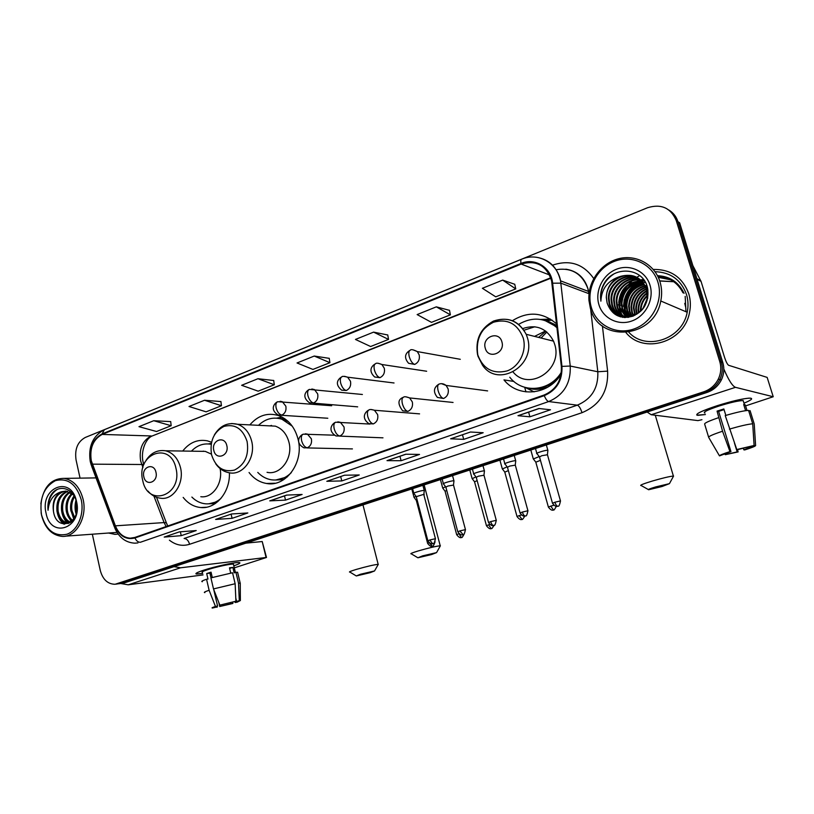 <?xml version="1.0" encoding="UTF-8"?>
<svg xmlns="http://www.w3.org/2000/svg" width="814" height="814" viewBox="0 0 814 814"><rect width="100%" height="100%" fill="white"/><g stroke="black" fill="none" stroke-linecap="round" stroke-linejoin="round"><path stroke-width="1.22" d="M513.919 381.451L503.968 379.894C518.091 397.934 548.371 395.401 561.131 374.155M249.064 472.507C253.765 478.622 259.564 482.264 266.473 483.465C286.09 487.505 304.467 461.864 297.944 438.705C294.688 427.014 288.237 419.312 278.602 415.588C267.582 412.322 257.997 415.425 249.847 424.888M183.17 497.405C188.014 503.49 193.895 506.868 200.804 507.539C215.954 509.228 230.301 492.083 229.395 472.781M556.562 323.87C542.826 312.118 528.144 311.04 512.525 320.635M211.518 442.236L207.428 440.852C197.751 439.021 189.53 442.409 182.733 451.037M546.011 320.462L552.065 320.126L547.741 320.523M670.777 279.853L658.292 277.32L670.777 279.853M119.485 583.699L124.288 582.895L706.939 392.48C713.369 390.252 718.172 386.08 721.326 379.975C724.043 374.257 724.531 368.416 722.791 362.474L679.619 222.782L677.93 221.652C676.322 216.656 673.351 212.81 669.016 210.114M118.447 583.831L705.362 392.144C711.823 389.906 716.635 385.714 719.8 379.578C722.527 373.829 723.015 367.969 721.275 361.986L677.93 221.652L721.275 361.986C723.015 367.969 722.527 373.829 719.8 379.578C716.635 385.714 711.823 389.906 705.362 392.144L120.95 583.333L116.127 584.137M682.956 292.806C677.686 282.58 669.322 277.126 657.875 276.465C669.322 277.126 677.686 282.58 682.956 292.806M643.66 279.609L642.785 280.057L643.66 279.609M642.256 280.342L641.432 280.81L642.256 280.342M641.045 281.044L639.428 282.092L641.045 281.044M638.685 282.611L635.602 285.175L638.685 282.611M634.137 286.63C628.133 293.213 625.101 300.854 625.05 309.564C625.101 300.854 628.133 293.213 634.137 286.63M108.374 532.997L114.896 534.35L118.162 534.096L114.896 534.35L108.374 532.997M626.017 332.661C643.396 354.426 683.892 342.653 689.417 313.014C690.862 306.4 690.638 299.949 688.746 293.661C682.508 277.248 670.695 269.169 653.286 269.454C670.695 269.169 682.508 277.248 688.746 293.661C690.638 299.949 690.862 306.4 689.417 313.014C683.892 342.653 643.396 354.426 626.017 332.661M91.29 460.744C89.499 448.199 93.122 439.428 102.167 434.422L521.143 264.072C536.345 259.798 546.499 265.395 551.617 280.85L561.345 366.483C561.884 380.27 556.135 389.784 544.098 395.024L134.809 537.454L130.271 538.176C123.535 537.667 118.579 533.546 115.395 525.834L91.29 460.744M90.914 460.887L115.028 526.058C119.495 536.141 126.129 540.12 134.931 537.973L544.271 395.645C556.613 390.272 562.505 380.514 561.955 366.381L552.625 283.191C551.241 267.358 534.829 257.346 520.97 263.471L102.055 433.923C92.786 439.051 89.072 448.036 90.914 460.887M658.19 277.106L670.563 279.741M514.763 284.289L502.686 280.108L482.376 288.288L495.757 296.835L515.75 288.899L514.743 284.208M449.501 310.338L436.324 306.847L417.144 314.58L431.471 322.354L450.386 314.845L449.491 310.256M387.749 334.981L373.606 332.122L355.453 339.438L370.624 346.52L388.532 339.407L387.739 334.9M170.706 421.611L153.734 420.716L138.99 426.668L156.553 431.512L171.164 425.712L170.696 421.54M220.92 401.577L204.528 400.254L189.021 406.501L206.105 411.833L221.449 405.738L220.909 401.495M273.697 380.504L257.957 378.724L241.636 385.297L258.17 391.168L274.308 384.757L273.687 380.433M329.232 358.343L314.235 356.044L297.039 362.973L312.932 369.424L329.924 362.678L329.222 358.262M617.246 310.775L617.358 312.281L617.246 310.775M92.328 534.177L100.264 570.421C102.788 579.527 107.723 584.147 115.089 584.269L703.764 391.799C710.256 389.55 715.089 385.348 718.263 379.171C721.011 373.402 721.499 367.511 719.749 361.508L676.231 220.523C670.756 207.855 661.212 203.592 647.568 207.723L85.277 437.464C77.615 441.717 74.552 449.206 76.058 459.92L80.057 478.144M470.431 432.02L483.18 432.733L463.715 439.367L450.63 438.807L470.431 432.02M538.96 408.506L550.508 409.778L529.904 416.799L517.979 415.7L538.96 408.506M286.559 495.105L302.106 494.464L285.531 500.111L269.77 500.864L286.559 495.105M231.583 513.97L247.832 512.962L232.082 518.335L215.639 519.434L231.583 513.97M179.365 531.878L196.235 530.555L181.247 535.663L164.204 537.087L179.365 531.878M405.718 454.222L419.525 454.426L401.109 460.714L387.006 460.643L405.718 454.222M344.526 475.213L359.259 474.979L341.799 480.932L326.811 481.298L344.526 475.213M341.799 480.932L340.7 476.607M327.452 481.145L326.811 481.298M401.109 460.714L399.939 456.278M387.606 460.51L387.006 460.643M181.247 535.663L180.362 531.807M164.947 536.894L164.204 537.087M232.082 518.335L231.105 514.204M216.351 519.261L215.639 519.434M285.531 500.111L284.493 495.889M270.441 500.702L269.77 500.864M529.904 416.799L528.601 412.138M463.715 439.367L462.484 434.829M451.18 438.705L450.63 438.807M314.235 356.044L329.924 362.678M257.957 378.724L274.308 384.757M204.528 400.254L221.449 405.738M153.734 420.716L171.164 425.712M373.606 332.122L388.532 339.407M436.324 306.847L450.386 314.845M502.686 280.108L515.75 288.899M202.706 573.514L196.011 573.901C195.309 573.331 197.995 572.059 204.07 570.075C214.916 566.544 233.465 562.464 238.319 562.515C241.432 562.586 239.937 563.685 233.822 565.832C239.194 563.96 241.005 562.861 239.255 562.555C236.06 561.945 215.802 566.249 204.07 570.075C197.141 572.354 194.638 573.667 196.55 574.043L202.706 573.514M120.838 583.526L128.215 584.808L203.032 574.918M174.003 566.646L180.555 567.796L266.066 557.488L262.22 541.534L245.879 543.162M262.22 541.534L266.493 557.458L234.31 567.857M230.515 602.614L230.8 603.815L219.729 606.511L218.763 602.38M210.185 574.297L211.498 574.094M216.188 606.593L216.31 607.112L217.592 606.084L213.736 589.55M211.009 577.838L209.91 573.137L211.172 572.69M202.472 572.466C201.078 572.201 202.91 571.235 207.946 569.586C216.443 566.819 231.084 563.695 233.425 564.143L233.577 564.794M202.34 581.725C200.916 581.542 202.32 580.708 206.553 579.242L207.977 579.049L206.695 573.555L208.72 572.883L211.05 572.171L212.281 577.472M235.775 598.015L236.589 601.454L239.296 600.64L238.522 583.241L235.938 572.303L234.157 572.863L232.875 567.409L229.487 567.846L230.718 573.076M210.918 577.869L232.55 572.761L235.144 583.74L235.918 601.21L219.851 605.138L213.492 588.919L210.918 577.869M235.938 572.303L237.607 572.252L237.769 572.934M206.553 579.242L209.117 590.272L215.456 606.45L217.592 606.084M204.863 592.623C203.459 592.49 204.874 591.707 209.117 590.272M213.492 588.919L235.144 583.74M238.522 583.241L240.252 583.15L240.252 583.801M216.31 607.112L212.485 608.017C211.365 607.997 212.362 607.478 215.456 606.45M219.851 605.138L235.918 601.21M239.296 600.64L240.374 600.549L237.189 602.157L235.134 602.513L234.9 601.515M236.589 601.454L235.134 602.513M230.8 603.815L232.855 603.459L232.743 602.126M232.855 603.459L219.729 606.511M216.677 606.41L217.084 607.315M210.246 574.582L211.518 574.185M206.695 573.555L209.91 573.137M229.619 568.437L232.875 567.409M81.237 499.776C76.343 484.004 67.735 477.635 55.403 480.657C43.936 486.986 39.296 498.361 41.494 514.763C46.103 530.331 54.589 536.823 66.962 534.228C77.696 530.494 84.493 514.245 81.237 499.776M41.107 512.647L41.534 515.058C44.943 528.205 51.842 535.317 62.23 536.406C76.078 537.332 87.505 517.368 83.12 499.389C79.925 487.189 73.616 480.189 64.184 478.378C51.201 478.439 43.417 486.925 40.832 503.846M76.201 513.736L75.336 510.449L76.078 500.549M76.709 511.589L76.618 502.686M74.145 518.437L70.818 510.663C70.004 505.158 71.083 500.213 74.043 495.828M74.654 517.541L71.947 510.612C71.174 505.636 72.039 501.007 74.542 496.733M72.09 521.041C69.027 518.803 67.084 515.415 66.249 510.887C65.364 503.652 67.216 497.842 71.815 493.447M72.599 520.502C69.872 518.192 68.142 514.977 67.399 510.826C66.524 503.988 68.193 498.351 72.395 493.915M70.218 522.578C65.781 521.102 62.922 517.277 61.64 511.1C60.704 502.421 63.329 496.062 69.495 492.043M70.655 522.273C66.565 520.533 63.95 516.788 62.8 511.05C61.874 502.726 64.296 496.479 70.075 492.328M69.719 522.883L67.308 523.137C62.017 522.446 58.588 518.508 56.99 511.324C56.074 501.19 59.473 494.505 67.175 491.28M67.308 523.137L68.468 523.066C63.187 522.374 59.748 518.447 58.16 511.273C57.234 501.495 60.429 494.881 67.755 491.422M53.48 511.497C56.573 533.201 81.909 523.392 76.536 502.319C73.677 487.128 56.96 483.455 50.437 496.021C48.28 500.356 47.487 505.097 48.057 510.266C49.033 500.254 53.541 494.067 61.599 491.697C54.853 495.309 52.147 501.902 53.48 511.497C52.635 500.223 56.614 493.416 65.435 491.076M61.599 491.697L66.097 491.117L73.504 494.973M46.032 513.054C50.743 539.601 82.977 528.042 76.536 501.556C71.327 474.735 39.611 487.281 46.032 513.054M65.283 536.182L117.023 532.407M48.057 510.266C47.731 500.752 50.783 493.813 57.204 489.438M64.489 524.175L59.992 518.762M68.071 523.036L64.55 518.386M71.5 521.601L69.068 517.999M74.054 518.569L73.535 517.612M63.767 524.094C60.419 521.377 58.242 517.511 57.234 512.505M68.152 523.626L67.552 523.117M67.338 522.924C64.418 520.034 62.556 516.29 61.752 511.701M71.154 521.886L66.239 510.816M73.748 519.037L70.676 509.737M76.109 514.041C74.746 509.676 74.695 505.046 75.956 500.152M370.167 572.68L374.532 570.96L360.419 574.257L356.298 575.956L370.167 572.68M349.806 572.12C348.545 572.028 350.712 571.123 356.318 569.413C366.626 566.473 373.911 564.774 378.164 564.326L378.011 564.855M155.952 472.252C153.927 462.149 141.27 467.002 143.844 476.821C145.787 486.884 158.527 482.173 155.952 472.252M211.416 454.12L205.291 451.383L199.715 451.292M211.131 444.302C203.714 442.969 197.141 445.258 191.422 451.17M211.162 444.078L208.384 443.925L211.294 443.304M203.429 451.109L202.818 451.343M208.852 503.805L217.938 501.505M191.87 497.059C195.838 501.058 200.376 503.306 205.494 503.805C211.111 504.222 216.259 502.431 220.94 498.453M200.793 496.713C212.637 498.453 223.28 483.068 220.065 468.538M431.654 554.527L436.558 552.604L422.537 555.881L417.897 557.783L431.654 554.527M411.212 553.876C409.839 553.764 412.281 552.747 418.549 550.844C428.846 547.883 436.07 546.194 440.221 545.777L440.059 546.347M226.801 445.553C224.613 435.134 211.05 440.333 213.817 450.447C215.924 460.836 229.568 455.789 226.801 445.553M267.053 472.313C280.535 475.498 293.376 457.936 288.899 442.022C286.63 433.862 282.092 428.571 275.295 426.139L266.951 425.732M292.236 426.149L281.939 419.241C273.29 416.666 265.486 418.681 258.506 425.315M288.492 421.784L283.414 419.332L277.035 418.193M271.479 425.407L270.095 425.885M275.793 480.006L287.393 476.862M257.773 472.415C261.609 476.414 266.056 478.866 271.113 479.751C278.622 480.83 285.358 478.459 291.31 472.639M662.026 486.518L669.444 483.648L655.769 486.894C649.694 488.736 647.334 489.682 648.666 489.733L662.026 486.518M641.076 485.592C639.387 485.378 643.111 483.862 652.248 481.064C662.586 478.062 669.637 476.394 673.392 476.048L673.188 476.77M501.902 341.89C499.033 330.23 481.664 336.894 485.266 348.158C488.013 359.778 505.504 353.296 501.902 341.89M513.115 372.049C529.069 391.738 563.156 369.658 554.69 344.342L553.561 341.168C546.57 328.266 536.304 324.064 522.751 328.561M557 327.747C545.187 317.592 532.427 316.442 518.732 324.287M556.908 326.974L544.759 320.411M545.533 330.993L534.544 336.396M534.849 326.77L523.951 330.23M545.879 331.247L538.593 337.413M546.845 332.02L541.086 338.034M529.466 388.329C541.341 389.896 551.475 385.785 559.879 376.007M509.788 377.228C522.364 393.895 550.071 391.605 561.385 372.161M534.106 391.86L525.264 387.474M540.567 319.444L550.518 319.108M423.88 494.932L424.175 494.464L423.443 494.454L416.259 496.662L427.838 540.689M415.995 496.255L414.031 497.415M417.114 499.908L416.351 500.498L427.594 543.253M445.584 486.691L442.724 488.176M446.733 490.364L445.085 491.28L456.634 534.533M475.966 476.892L472.151 478.693M477.136 480.596L474.552 481.837L486.416 525.579M507.163 466.849L502.34 468.976M508.363 470.594L504.792 472.14L516.982 516.391M539.224 456.542L533.323 458.994M540.445 460.337L535.816 462.189L548.361 506.969M424.257 490.801L423.819 490.435C421.082 490.476 411.792 493.355 413.878 493.508M423.809 494.678L424.298 490.445M453.937 481.166L453.571 480.779C450.895 480.779 441.28 483.781 443.437 483.933M453.51 485.083L447.842 486.06L445.869 487.128L457.763 531.664M484.411 471.265L484.106 470.868C481.512 470.828 471.55 473.952 473.779 474.104M483.994 475.244L478.347 476.21L476.251 477.33L488.492 522.395M515.71 461.111L515.466 460.704C512.962 460.592 502.625 463.858 504.934 464.021M515.293 465.14L509.676 466.096L507.448 467.277L520.044 512.881M547.863 450.671L547.669 450.244C545.268 450.091 534.544 453.5 536.925 453.663M547.456 454.751L541.849 455.708L539.499 456.949L552.452 503.103M705.402 414.54L696.865 415.16C695.726 413.726 702.523 410.561 717.266 405.667C731.359 401.271 741.93 398.768 748.982 398.148C753.733 398.107 752.065 399.786 743.976 403.195C751.047 400.244 753.215 398.565 750.477 398.158C744.362 398.209 733.292 400.712 717.266 405.667C700.864 411.162 694.362 414.397 697.761 415.354L705.402 414.54M647.11 412.026L651.21 414.733L697.944 420.604L701.943 419.709M723.819 368.976C728.561 380.036 732.447 386.151 735.48 387.332L773.229 396.744L767.154 377.401L728.652 365.303C727.421 364.519 726.057 361.874 724.562 357.387L701.037 281.349L697.069 279.233M773.229 396.744L745.583 405.891M673.778 281.725L659.747 281.013M692.867 265.659L701.037 281.349M734.442 443.04L737.158 451.882L725.254 454.69L724.979 453.805M725.834 415.415L723.85 408.964L717.063 411.121L722.557 431.227L729.955 451.597C722.924 453.866 719.434 455.301 719.484 455.881L730.962 451.638L718.62 411.375L724.053 409.615M704.944 413.044C702.502 412.332 707.234 409.981 719.138 406.003C730.728 402.421 738.736 400.62 743.172 400.58L743.508 401.689M747.008 410.48L745.258 404.873L743.711 404.568L745.604 410.663M708.597 437.108L704.67 424.186C704.12 423.209 708.709 421.062 718.426 417.735M725.243 415.588C736.202 412.383 743.976 410.653 748.554 410.378L752.716 423.789L754.1 445.482L737.789 449.582L736.802 449.542L725.243 415.588M751.251 446.337L751.403 446.835L755.606 445.573L754.232 424.002L750.081 410.653L748.768 411.07M719.464 455.85L708.689 437.403C708.17 436.538 712.789 434.483 722.557 431.227M729.395 429.11C740.384 425.936 748.158 424.165 752.716 423.789M736.802 449.542L754.1 445.482M755.606 445.573C755.372 446.235 751.78 447.69 744.81 449.918L743.874 449.867L743.335 448.117M729.955 451.597L730.962 451.638M751.403 446.835L743.874 449.867M737.158 451.882L738.125 451.923L737.535 449.572M738.125 451.923L725.254 454.69M717.063 411.121L718.62 411.375M743.935 405.291L745.258 404.873M657.946 282.265C652.513 263.929 631.766 254.344 614.173 261.447C596.489 268.284 585.988 289.662 591.32 307.397C596.397 325.234 616.32 335.47 634.289 328.866C652.34 322.527 663.654 300.508 657.946 282.265M660.022 281.898C654.71 264.102 635.541 253.897 617.928 258.913C600.274 263.746 587.464 282.427 588.98 300.6L590.364 308.16C598.463 343.243 654.253 338.797 660.775 300.987C662.118 294.444 661.874 288.085 660.022 281.898M628.866 332.295C645.868 351.312 682.407 339.418 687.199 312.261C688.471 306.186 688.237 300.264 686.497 294.495C681.033 279.782 670.543 272.191 655.036 271.703M639.784 275.6L639.214 275.895M638.929 276.048L636.731 277.36M635.968 277.859L635.001 278.541M634.564 278.856L632.814 280.25M632.04 280.911L628.876 284.096M627.37 285.907C622.914 291.727 620.319 298.209 619.586 305.372M619.444 307.509L620.38 316.89M684.747 303.357L685.724 307.326M636.568 314.306L635.744 308.709C636.161 300.641 639.845 294.597 646.804 290.557M634.869 315.211L633.394 307.814C634.004 298.331 638.756 291.788 647.639 288.197M635.286 315.008L633.984 308.038C634.482 299.349 638.624 293.05 646.428 289.143M633.261 315.903L631.735 312.138L631.033 306.919C631.786 296.54 637.189 289.784 647.222 286.63M633.658 315.751L632.325 312.352L631.623 307.143C632.346 296.988 637.576 290.272 647.334 287.006M631.705 316.412L629.334 311.253L628.632 306.003C629.568 294.79 635.571 287.871 646.631 285.266M632.091 316.3L629.934 311.477L629.232 306.227C630.138 295.187 636.009 288.309 646.876 285.582M630.199 316.778L626.912 310.358L626.21 305.077C627.146 293.834 633.15 286.884 644.22 284.228M630.565 316.707L627.523 310.582L626.821 305.311C627.706 294.261 633.577 287.342 644.413 284.554M628.723 317.022L624.46 309.452L623.758 304.141C624.877 292.134 631.42 285.083 643.375 282.987M629.09 316.972L625.081 309.676L624.369 304.375C625.447 292.562 631.857 285.531 643.589 283.292M627.279 317.134L621.988 308.537L621.275 303.195C622.618 290.405 629.69 283.292 642.48 281.858M627.645 317.114L622.608 308.76L621.896 303.429C623.188 290.842 630.128 283.74 642.704 282.132M625.874 317.145L619.474 307.611L618.762 302.238C620.37 288.665 627.96 281.522 641.513 280.82M626.22 317.155L620.105 307.845L619.393 302.472C620.94 289.102 628.388 281.97 641.758 281.064M625.345 317.562L624.786 317.236M624.491 317.043C620.675 314.469 618.152 311.009 616.931 306.664L616.218 301.261C615.995 288.767 628.357 277.91 640.496 279.863M624.837 317.084C621.174 314.509 618.752 311.111 617.572 306.909L616.859 301.506C616.666 289.163 628.693 278.388 640.76 280.087M624.358 317.45L623.432 317.002M623.127 316.849C618.671 314.296 615.75 310.582 614.366 305.718L613.644 300.285C613.318 287.149 627.075 275.987 639.428 278.988M624.684 317.531L623.768 317.073M623.463 316.911C619.169 314.336 616.351 310.694 615.008 305.962L614.285 300.529C613.99 287.556 627.391 276.465 639.702 279.202M624.776 317.552L622.11 316.687M621.794 316.544C616.676 314.102 613.339 310.175 611.762 304.762L611.039 299.287C610.642 285.511 625.742 274.094 638.298 278.205M624.542 317.541L622.435 316.768M622.445 316.707L618.528 304.477L622.161 316.636C617.175 314.153 613.939 310.276 612.413 304.996L611.69 299.542C611.314 285.928 626.078 274.562 638.583 278.398M620.461 276.394C611.426 280.515 606.695 287.535 606.288 297.476L607.132 303.052C611.66 315.181 620.299 319.546 633.048 316.137C644.891 310.083 649.674 300.447 647.405 287.24C642.775 267.877 615.048 265.506 604.69 282.489C601.79 287.25 600.406 292.328 600.549 297.721L600.885 301.17C601.515 288.482 608.038 280.23 620.461 276.394C632.702 273.148 641.32 277.289 646.326 288.797L647.15 297.965C645.227 319.78 613.532 323.707 609.126 303.785L608.404 298.28C607.946 283.862 624.389 272.232 637.118 277.503M646.937 289.072L647.761 298.229L647.15 297.965M628.713 317.307C619.291 317.521 612.983 313.095 609.788 304.029L609.065 298.534C608.618 284.279 624.735 272.69 637.423 277.666M642.765 308.944L647.008 298.942M643.599 307.56L646.723 300.315M640.364 311.416L640.343 310.47C640.577 304.365 642.907 299.308 647.313 295.299M640.913 310.877L640.913 310.683C641.117 304.894 643.253 300.02 647.303 296.062M638.369 313.095L638.054 309.595C638.39 302.432 641.422 296.795 647.161 292.694M638.848 312.729L638.634 309.819C638.939 302.9 641.808 297.385 647.232 293.294M647.293 290.303L647.975 289.977M637.006 314.031L636.324 308.933C636.721 301.078 640.252 295.126 646.906 291.056M646.774 289.001L647.73 288.614M607.132 303.052L606.41 297.517C605.911 282.611 623.361 270.838 636.202 277.025M598.88 304.548C602.808 318.274 618.172 326.068 631.929 320.96C645.746 316.056 654.354 299.206 650.02 285.256C645.878 271.225 630.026 263.817 616.493 269.22C602.889 274.43 594.759 290.883 598.88 304.548M644.383 306.288L646.601 300.814M600.885 301.17L600.6 297.741C600.915 287.688 605.158 279.884 613.349 274.338M622.903 317.399L622.496 316.788M621.316 305.535L621.387 303.235M628.978 286.904L637.179 281.349M638.512 280.83L640.872 280.108M641.32 279.996L642.073 279.833M642.175 279.812L643.64 279.578M623.768 306.451L623.839 304.171M631.155 288.176L639.458 282.458M640.791 281.929L643.182 281.196M643.63 281.084L644.403 280.922M626.2 307.366L626.271 305.097M633.302 289.448L641.697 283.557M643.05 283.018L645.39 282.295M622.649 317.358L622.201 316.707M621.011 305.413L621.601 299.654M625.396 290.791C628.001 286.833 631.562 283.76 636.07 281.573M637.606 280.922L640.313 280.036M640.822 279.914L641.697 279.721M641.839 279.69L643.518 279.416M623.463 306.339L624.236 299.847M627.391 292.48C630.005 288.258 633.658 284.992 638.339 282.692M639.885 282.031L642.612 281.135M643.131 281.003L644.037 280.799M625.895 307.254C626.281 296.601 631.186 288.787 640.577 283.801M642.144 283.119L644.891 282.214M124.288 582.895L117.592 583.77M722.791 362.474L719.749 361.508M706.939 392.48L703.764 391.799M102.167 434.422L151.19 435.958C142.399 440.7 138.879 449.013 140.639 460.907L142.938 467.562M552.869 265.069C569.831 259.442 583.455 263.929 593.711 278.53M552.625 283.191L560.897 283.16L588.878 293.661L587.85 288.532C582.091 273.606 571.54 267.328 556.176 269.699M114.347 526.831L91.677 466.239L91.941 464.387M544.271 395.645C545.746 399.186 547.222 401.16 548.707 401.556L140.313 542.287C138.115 542.297 136.325 540.852 134.931 537.973M561.955 366.381L570.238 366.046C570.909 383.231 563.726 395.075 548.707 401.556L577.309 405.168C591.625 399.084 598.463 387.942 597.812 371.764L590.638 309.045M137.942 542.918L134.88 543.182C125.631 542.663 118.885 537.505 114.662 527.676L115.028 526.058M536.233 257.234C549.175 259.33 557.275 267.196 560.551 280.84L570.238 366.046L597.812 371.764L607.61 371.123C608.404 391.32 599.867 405.179 582 412.698L189.581 544.281C182.407 546.479 175.682 545.105 169.404 540.17M520.97 263.471C520.573 260.938 520.828 259.503 521.743 259.188C537.759 252.106 557.285 262.719 560.551 280.84L588.553 291.473L587.901 288.553C584.31 277.36 576.953 270.899 565.822 269.18M521.499 259.279L104.416 429.69L102.055 433.923M602.411 325.905L607.61 371.123M676.231 220.523L677.93 221.652M189.581 544.281C188.482 540.577 186.65 538.644 184.106 538.481L577.309 405.168C579.029 405.81 580.586 408.323 582 412.698M521.143 264.072L549.633 274.99M550.773 277.778L153.347 435.521M92.297 464.153L143.895 464.519C139.652 453.652 145.177 438.156 152.757 435.755L550.925 278.215M115.395 525.834L164.113 522.578L166.117 526.556M153.917 496.092L164.113 522.578L166.341 522.761L167.755 525.986M166.85 524.074L156.522 497.283M286.813 495.095L270.309 500.752M387.352 460.602L405.942 454.222L387.484 460.561M539.153 408.526L518.376 415.649M180.555 567.796L128.215 584.808M175.936 468.162C170.207 440.516 135.714 454.08 142.755 480.606C147.924 507.967 182.997 495.441 175.936 468.162M147.985 491.076C151.536 495.329 155.85 497.72 160.907 498.27C173.443 500.193 184.524 483.038 180.484 467.582C177.991 458.353 173.016 452.757 165.568 450.783C157.54 449.643 151.078 452.777 146.154 460.195M209.066 503.795L215.232 503.591M211.223 443.711L208.516 443.935M247.1 441.463C242.704 428.652 234.992 423.636 223.962 426.404C213.695 431.888 209.564 441.341 211.569 454.792C215.751 467.47 223.372 472.568 234.432 470.085C244.922 464.743 249.145 455.199 247.1 441.463M215.781 463.888C219.251 468.742 223.677 471.682 229.07 472.731C242.948 476.068 256.207 457.641 251.607 440.944C249.267 432.376 244.597 426.821 237.596 424.287L231.725 423.504M275.61 480.016L283.71 479.66M284.941 418.844L276.862 418.172M523.188 337.891C517.48 323.677 507.58 318.447 493.477 322.222C480.382 328.978 475.152 339.886 477.777 354.924C483.18 368.986 492.958 374.318 507.102 370.919C519.363 366.595 527.014 351.017 523.188 337.891M477.899 356.054L482.437 365.079C497.832 388.624 536.609 365.72 527.38 337.647L526.2 334.3C518.874 320.828 508.18 316.422 494.098 321.082C481.023 328.327 475.59 339.601 477.798 354.904M527.401 387.993C534.167 390.038 540.974 389.753 547.812 387.138M556.735 325.427L546.642 320.614L542.735 319.861M331.685 405.738L277.757 401.709C275.987 402.482 275.468 404.599 276.17 408.058C277.442 412.179 279.334 414.519 281.868 415.079C285.195 413.37 286.518 410.398 285.846 406.176L282.336 401.709L280.097 401.292M277.36 401.872C274.328 403.327 269.475 409.564 278.276 415.079L281.868 415.079M429.009 542.735L427.625 543.386C431.4 548.3 432.661 545.563 432.214 546.204L429.711 543.274M362.393 394.485L309.401 389.418C307.692 390.171 307.214 392.297 307.957 395.797C309.249 399.979 311.121 402.37 313.594 402.981C317.022 401.221 318.386 398.209 317.694 393.925L314.469 389.591L311.833 389M309.015 389.57C306.145 391.147 301.038 396.632 309.513 402.838L313.594 402.981M458.648 533.811L456.664 534.666C460.439 539.601 461.792 536.884 461.314 537.505L458.954 533.719M394.037 382.977L347.639 377.187C344.017 376.241 342.134 376.099 341.992 376.76C340.364 377.482 339.926 379.619 340.7 383.17C342.022 387.403 343.874 389.855 346.276 390.517C349.806 388.705 351.21 385.643 350.498 381.298L347.639 377.187L344.536 376.333M341.636 376.902C338.828 378.602 333.699 383.445 341.626 390.16L346.276 390.517M488.553 524.816L486.457 525.712C490.221 530.667 491.687 527.971 491.178 528.581L488.553 524.816L489.713 524.491M426.658 371.245L381.908 364.509C378.286 363.075 376.18 362.81 375.59 363.705C374.023 364.407 373.646 366.554 374.46 370.146C375.803 374.45 377.645 376.953 379.965 377.665C383.608 375.814 385.053 372.69 384.31 368.284L381.908 364.509L378.256 363.278M375.254 363.848C372.354 365.567 367.572 370.197 374.633 376.994L379.965 377.665M524.796 516.066C521.296 521.967 522.405 518.233 522.008 519.383L519.24 515.588L517.022 516.534C520.797 521.509 522.344 518.823 521.825 519.434L522.089 519.352M521.306 515.018L519.24 515.588M460.286 359.3L417.307 351.577C413.227 349.572 410.867 349.135 410.236 350.254C408.75 350.926 408.425 353.083 409.269 356.725C410.653 361.08 412.464 363.654 414.702 364.418C418.457 362.515 419.953 359.33 419.179 354.863L417.307 351.577L413.034 349.817M409.92 350.386C407.041 352.147 402.472 356.217 408.597 363.288L414.702 364.418M556.308 506.379C552.879 512.739 553.795 508.77 553.469 509.981L550.752 506.115L548.402 507.112C552.177 512.098 553.825 509.442 553.276 510.032L553.54 509.961M553.774 505.301L550.752 506.115M429.802 539.987L427.869 540.832C431.715 545.868 433.068 543.08 432.59 543.732L429.802 539.987L435.429 538.685L423.748 494.454M334.422 435.195L303.235 434.177C301.424 434.971 300.895 437.189 301.648 440.822C302.93 444.993 304.812 447.324 307.295 447.781C310.704 446.103 312.067 443.111 311.375 438.827L307.438 434.106L305.281 433.801M302.869 434.32C299.501 435.694 294.739 442.836 303.988 447.853L307.295 447.781M435.47 538.827L435.429 538.685C434.574 542.623 433.791 544.251 433.068 543.579L432.773 543.681M465.486 529.761L465.455 529.619C464.601 533.608 463.807 535.266 463.074 534.584L459.839 530.921L457.804 531.807C461.64 536.864 463.095 534.096 462.586 534.737L462.881 534.656M369.994 424.063L335.663 422.222C333.923 422.995 333.435 425.223 334.218 428.897C335.531 433.14 337.393 435.51 339.814 436.019C343.325 434.289 344.719 431.257 344.007 426.912L340.374 422.313L337.8 421.835M335.317 422.364C331.949 423.85 327.208 430.555 335.989 435.968L339.814 436.019M453.449 484.859L465.455 529.619L459.839 530.921M490.689 521.601L488.532 522.547C492.317 527.604 493.905 524.898 493.386 525.498L493.498 525.457C492.399 525.335 491.463 524.043 490.689 521.601L496.275 520.309L483.923 475.01M419.576 413.868L374.43 410.246C371.428 409.401 369.648 409.279 369.078 409.9C367.409 410.653 366.982 412.881 367.796 416.615C369.139 420.909 370.981 423.341 373.321 423.901C376.943 422.13 378.388 419.037 377.645 414.621L374.43 410.246L371.316 409.503M368.752 410.032C365.476 411.609 360.673 417.684 368.874 423.646L373.321 423.901M496.316 520.461L496.275 520.309C495.431 524.348 494.637 526.027 493.894 525.345L493.579 525.447M527.981 510.897L527.94 510.744C527.096 514.845 526.292 516.544 525.539 515.852L525.142 515.974C524.084 515.822 523.158 514.519 522.374 512.047L520.085 513.034C523.88 518.111 525.559 515.425 525.02 516.015L525.305 515.934M453.052 402.462L409.656 397.934C406.196 396.662 404.161 396.418 403.53 397.201C401.943 397.914 401.567 400.162 402.431 403.937C403.795 408.302 405.616 410.795 407.875 411.406C411.609 409.574 413.095 406.43 412.332 401.963L409.656 397.934L405.881 396.794M403.225 397.324C397.741 399.501 397.558 403.998 402.665 410.816L407.875 411.406M515.231 464.896L527.94 510.744L522.374 512.047M560.52 501.078L560.47 500.925C559.635 505.077 558.821 506.807 558.048 506.105L557.641 506.227C556.634 506.064 555.728 504.721 554.924 502.218L552.492 503.266C556.298 508.353 558.078 505.698 557.519 506.267L557.804 506.196M487.617 390.903L446.103 385.439C443.732 383.679 441.392 383.231 439.072 384.096C437.566 384.778 437.26 387.037 438.156 390.862C439.55 395.299 441.341 397.843 443.528 398.504C447.374 396.632 448.901 393.427 448.117 388.889L446.103 385.439L441.544 383.679M438.787 384.208C433.536 387.617 433.079 392.022 437.403 397.405L443.528 398.504M547.384 454.507L560.47 500.925L554.924 502.218M735.48 387.332L651.21 414.733M696.886 278.663L700.783 280.749M685.968 311.742L685.185 296.377M673.687 281.664L659.696 280.881M633.719 314.408L633.831 315.679M670.024 279.467L657.936 276.567M643.782 279.772L642.724 280.321M642.561 280.403L641.798 280.84M641.432 281.054L639.916 282.01M639 282.662L636.324 284.819M634.971 286.111C628.143 293.284 624.938 301.699 625.345 311.345M684.065 293.335C678.683 282.143 669.82 276.261 657.478 275.681M636.833 283.119L633.139 286.63M631.288 288.868C627.37 294.078 625.091 299.878 624.45 306.247M624.369 311.365L624.694 314.235M275.03 483.241L266.473 483.465M206.38 507.244L200.804 507.539M721.326 379.975L718.263 379.171M90.374 462.057L91.3 465.221M90.222 461.385C88.146 446.632 92.735 436.121 103.978 429.863M130.271 538.176L132.875 537.973M286.803 495.095L270.146 500.803M539.143 408.526L518.264 415.689M235.399 572.476L233.425 564.143M240.191 583.15L237.607 572.252M240.374 600.549L240.252 583.15M96.042 477.899L64.184 478.378M374.532 570.96L378.307 564.336M362.973 504.894L378.164 564.326M205.291 451.383L165.568 450.783M356.023 575.793L349.979 572.12M436.558 552.604L440.384 545.777M424.135 484.9L440.221 545.777M275.295 426.139L237.596 424.287C227.828 422.049 220.095 425.59 214.377 434.92M283.414 419.332L281.939 419.241M417.602 557.61L411.385 553.876M276.567 418.152L282.02 417.073M669.444 483.648L673.575 476.048M655.28 415.242L673.392 476.048M553.561 341.168L526.2 334.3C518.559 320.777 507.641 316.371 493.457 321.082C480.321 328.408 475.05 339.733 477.625 355.077M648.29 489.529L641.29 485.592M552.106 320.156L546.642 320.614L542.785 319.871M423.901 493.61L424.125 494.454M416.259 500.325L414.092 497.425M327.808 418.243L281.278 415.272M411.803 488.929L413.96 497.14M424.033 495.543L424.175 494.464M435.083 541.798C432.488 549.175 432.305 544.942 432.387 546.153M444.993 491.107L442.785 488.186M357.672 406.847L313.125 403.134M440.435 479.578L442.643 487.881M464.255 533.862C460.978 540.191 461.772 536.273 461.497 537.464M474.46 481.654L472.212 478.703M469.79 469.983L472.069 478.398M494.118 525.244C490.659 531.104 491.748 527.401 491.361 528.54M504.69 471.957L502.411 468.986M499.908 460.134L502.258 468.661M524.684 387.311L525.976 391.9M535.714 462.006L533.384 459.004M530.82 450.04L533.231 458.679M412.606 488.675L413.797 493.192M416.158 496.479L413.939 493.508M422.883 485.307L424.247 490.435M352.421 448.911L306.878 447.914M442.124 479.019L443.355 483.608M445.767 486.935L443.508 483.933M452.533 475.62L453.927 480.789M453.49 484.869L453.988 480.799M382.977 437.83L339.56 436.111M472.425 469.118L473.687 473.779M476.149 477.136L473.85 474.114M482.977 465.669L484.401 470.889M483.964 475.02L484.462 470.899M503.53 458.954L504.833 463.685M507.346 467.073L504.995 464.031M514.234 455.453L515.689 460.714M515.272 464.906L515.75 460.724M535.48 448.514L536.823 453.317M539.377 456.746L536.996 453.673M546.347 444.963L547.842 450.264M547.435 454.507L547.903 450.274M744.403 404.578L743.172 400.58M640.913 310.683L640.343 310.47M638.634 309.819L638.054 309.595M636.324 308.933L635.744 308.709M633.984 308.038L633.394 307.814M631.623 307.143L631.033 306.919M629.232 306.227L628.632 306.003M626.821 305.311L626.21 305.077M624.369 304.375L623.758 304.141M621.896 303.429L621.275 303.195M619.393 302.472L618.762 302.238M616.859 301.506L616.218 301.261M614.285 300.529L613.644 300.285M611.69 299.542L611.039 299.287M609.065 298.534L608.404 298.28M687.199 312.261L660.775 300.987"/></g></svg>
